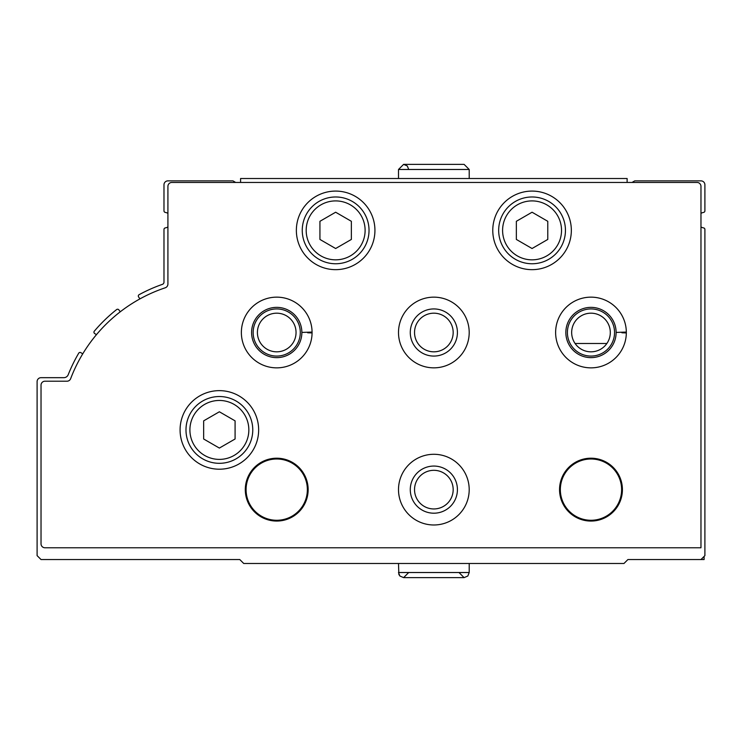 <?xml version="1.0" encoding="UTF-8"?>
<svg xmlns="http://www.w3.org/2000/svg" width="742" height="742" viewBox="0 0 742 742"><rect width="100%" height="100%" fill="white"/><g stroke="black" fill="none" stroke-linecap="round" stroke-linejoin="round"><path stroke-width="1.11" d="M700.967 226.959A7.856 7.856 0 0 0 703.592 227.905A1.567 1.567 0 0 1 704.9 229.454L704.9 555.628L700.967 559.551L627.908 559.551L623.976 563.484L243.728 563.484L239.796 559.551L41.033 559.551L37.1 555.628L37.1 381.611A3.933 3.933 0 0 1 41.033 377.678L63.84 377.678A4.712 4.712 0 0 0 68.218 374.701A157.128 157.128 0 0 1 78.708 353.201A1.567 1.567 0 0 1 80.934 352.691L82.724 353.869M96.432 334.679L94.651 333.501A1.567 1.567 0 0 1 94.317 331.173A157.128 157.128 0 0 1 116.624 309.562A1.567 1.567 0 0 1 118.878 309.887L120.25 311.798M139.969 298.868L138.606 296.958A1.567 1.567 0 0 1 139.134 294.667A157.128 157.128 0 0 1 162.405 284.353A2.356 2.356 0 0 0 163.982 282.127L163.982 229.454A1.567 1.567 0 0 1 165.29 227.905A7.856 7.856 0 0 0 167.915 226.959M235.668 182.449L232.951 180.872L167.915 180.872A3.933 3.933 0 0 0 163.982 184.804L163.982 210.858A1.567 1.567 0 0 0 165.29 212.407A7.856 7.856 0 0 1 167.915 213.353M632.036 182.449L634.753 180.872L700.967 180.872A3.933 3.933 0 0 1 704.9 184.804L704.9 210.858A1.567 1.567 0 0 1 703.592 212.407A7.856 7.856 0 0 0 700.967 213.353M700.967 559.551L704.112 559.551L704.112 556.417M697.044 182.449A3.933 3.933 0 0 1 700.967 186.372L700.967 547.772L44.956 547.772A3.933 3.933 0 0 1 41.033 543.84L41.033 385.144A3.933 3.933 0 0 1 44.956 381.212L66.975 381.212A3.933 3.933 0 0 0 70.648 378.68A153.204 153.204 0 0 1 165.225 287.794A3.933 3.933 0 0 0 167.915 284.065L167.915 186.372A3.933 3.933 0 0 1 171.838 182.449L697.044 182.449M180.083 429.924A39.28 39.28 0 0 1 239.007 395.903A39.28 39.28 0 0 1 239.007 463.945A39.28 39.28 0 0 1 180.083 429.924M296.364 230.372A39.28 39.28 0 0 1 355.288 196.352A39.28 39.28 0 0 1 355.288 264.393A39.28 39.28 0 0 1 296.364 230.372M492.771 230.372A39.28 39.28 0 0 1 551.696 196.352A39.28 39.28 0 0 1 551.696 264.393A39.28 39.28 0 0 1 492.771 230.372M241.373 332.499A35.356 35.356 0 0 1 276.942 297.152A35.356 35.356 0 0 1 312.076 332.935L307.652 332.787M398.5 332.499A35.356 35.356 0 0 1 451.526 301.883A35.356 35.356 0 0 1 451.526 363.116A35.356 35.356 0 0 1 398.5 332.499M555.628 332.499A35.356 35.356 0 0 1 591.198 297.152A35.356 35.356 0 0 1 626.331 332.935L621.917 332.787M398.5 489.637A35.356 35.356 0 0 1 451.526 459.02A35.356 35.356 0 0 1 451.526 520.253A35.356 35.356 0 0 1 398.5 489.637M245.296 489.637A31.424 31.424 0 0 1 292.431 462.414A31.424 31.424 0 0 1 292.431 516.849A31.424 31.424 0 0 1 245.296 489.637M559.551 489.637A31.424 31.424 0 0 1 606.696 462.414A31.424 31.424 0 0 1 606.696 516.849A31.424 31.424 0 0 1 559.551 489.637M560.34 489.637A30.645 30.645 0 0 1 606.297 463.101A30.645 30.645 0 0 1 606.297 516.172A30.645 30.645 0 0 1 560.34 489.637M246.084 489.637A30.645 30.645 0 0 1 292.042 463.101A30.645 30.645 0 0 1 292.042 516.172A30.645 30.645 0 0 1 246.084 489.637M410.28 489.637A23.568 23.568 0 0 1 445.636 469.222A23.568 23.568 0 0 1 445.636 510.042A23.568 23.568 0 0 1 410.28 489.637M414.537 489.637A19.311 19.311 0 0 1 443.512 472.904A19.311 19.311 0 0 1 443.512 506.359A19.311 19.311 0 0 1 414.537 489.637M567.407 332.499A23.568 23.568 0 0 1 602.764 312.094A23.568 23.568 0 0 1 602.764 352.914A23.568 23.568 0 0 1 567.407 332.499M571.665 332.499A19.311 19.311 0 0 1 600.64 315.777A19.311 19.311 0 0 1 600.64 349.232A19.311 19.311 0 0 1 571.665 332.499M410.28 332.499A23.568 23.568 0 0 1 445.636 312.094A23.568 23.568 0 0 1 445.636 352.914A23.568 23.568 0 0 1 410.28 332.499M414.537 332.499A19.311 19.311 0 0 1 443.512 315.777A19.311 19.311 0 0 1 443.512 349.232A19.311 19.311 0 0 1 414.537 332.499M253.152 332.499A23.568 23.568 0 0 1 288.508 312.094A23.568 23.568 0 0 1 288.508 352.914A23.568 23.568 0 0 1 253.152 332.499M257.409 332.499A19.311 19.311 0 0 1 286.384 315.777A19.311 19.311 0 0 1 286.384 349.232A19.311 19.311 0 0 1 257.409 332.499M498.67 230.372A33.39 33.39 0 0 1 548.755 201.453A33.39 33.39 0 0 1 548.755 259.283A33.39 33.39 0 0 1 498.67 230.372A33.39 33.39 0 0 1 548.755 201.453A33.39 33.39 0 0 1 548.755 259.283A33.39 33.39 0 0 1 498.67 230.372M516.349 221.302L516.349 239.443L532.06 248.514L547.772 239.443L547.772 221.302L532.06 212.221L516.349 221.302M302.254 230.372A33.39 33.39 0 0 1 352.339 201.453A33.39 33.39 0 0 1 352.339 259.283A33.39 33.39 0 0 1 302.254 230.372A33.39 33.39 0 0 1 352.339 201.453A33.39 33.39 0 0 1 352.339 259.283A33.39 33.39 0 0 1 302.254 230.372M319.932 221.302L319.932 239.443L335.644 248.514L351.356 239.443L351.356 221.302L335.644 212.221L319.932 221.302M185.982 429.924A33.39 33.39 0 0 1 236.067 401.005A33.39 33.39 0 0 1 236.067 458.844A33.39 33.39 0 0 1 185.982 429.924A33.39 33.39 0 0 1 236.067 401.005A33.39 33.39 0 0 1 236.067 458.844A33.39 33.39 0 0 1 185.982 429.924M203.66 420.853L203.66 438.995L219.372 448.066L235.084 438.995L235.084 420.853L219.372 411.782L203.66 420.853M240.584 182.449L240.584 178.516L627.12 178.516L627.12 182.449M469.204 178.516L469.204 169.482L464.102 164.372L469.204 169.482L469.204 178.516M624.912 332.119L616.12 332.425A25.145 25.145 0 0 0 578.389 310.74A25.145 25.145 0 0 0 578.389 354.259A25.145 25.145 0 0 0 616.12 332.583A25.145 25.145 0 0 1 578.389 354.259A25.145 25.145 0 0 1 578.389 310.74A25.145 25.145 0 0 1 616.12 332.425L626.331 332.064A35.356 35.356 0 0 0 573.176 301.957A35.356 35.356 0 0 0 573.176 363.051A35.356 35.356 0 0 0 626.331 332.935A35.356 35.356 0 0 1 573.176 363.051A35.356 35.356 0 0 1 573.176 301.957A35.356 35.356 0 0 1 626.331 332.064M310.657 332.119L301.864 332.425A25.145 25.145 0 0 0 264.133 310.74A25.145 25.145 0 0 0 264.133 354.259A25.145 25.145 0 0 0 301.864 332.583A25.145 25.145 0 0 1 264.133 354.259A25.145 25.145 0 0 1 264.133 310.74A25.145 25.145 0 0 1 301.864 332.425L312.076 332.064A35.356 35.356 0 0 0 258.921 301.957A35.356 35.356 0 0 0 258.921 363.051A35.356 35.356 0 0 0 312.076 332.935A35.356 35.356 0 0 1 258.921 363.051A35.356 35.356 0 0 1 258.921 301.957A35.356 35.356 0 0 1 312.076 332.064M575.106 343.5L606.863 343.5M502.594 230.372A29.457 29.457 0 0 1 546.789 204.857A29.457 29.457 0 0 1 546.789 255.888A29.457 29.457 0 0 1 502.594 230.372M306.186 230.372A29.457 29.457 0 0 1 350.372 204.857A29.457 29.457 0 0 1 350.372 255.888A29.457 29.457 0 0 1 306.186 230.372M189.906 429.924A29.457 29.457 0 0 1 234.101 404.409A29.457 29.457 0 0 1 234.101 455.44A29.457 29.457 0 0 1 189.906 429.924M398.5 178.516L398.5 169.482L469.204 169.482M469.204 563.484L469.204 572.518L398.5 572.518L399.882 576.015L403.602 577.628L464.102 577.628L467.822 576.015L469.204 572.518L467.822 576.015L464.102 577.628L458.992 572.518M403.602 164.372L398.5 169.482L403.602 164.372L464.102 164.372L403.602 164.372L407.33 165.985L408.712 169.482M398.5 563.484L398.853 574.401L399.882 576.015L403.602 577.628L434.107 577.628M408.712 572.518L403.602 577.628L408.712 572.518"/></g></svg>
